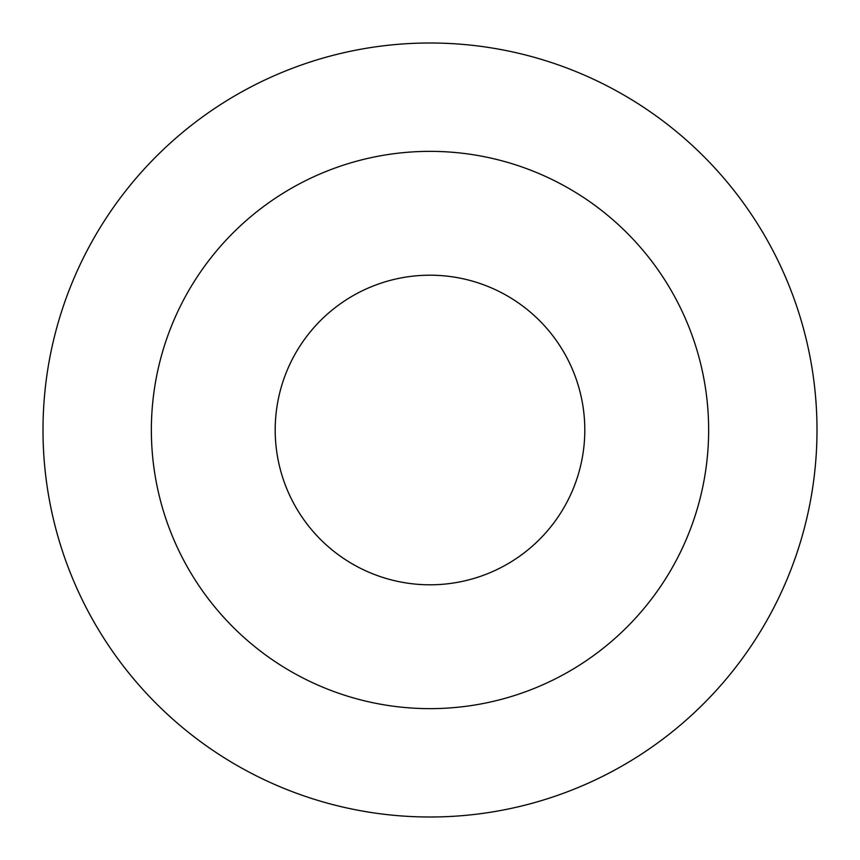 <?xml version="1.0" encoding="UTF-8"?>
<svg xmlns="http://www.w3.org/2000/svg" width="860" height="860" viewBox="0 0 860 860"><rect width="100%" height="100%" fill="white"/><g stroke="black" fill="none" stroke-linecap="round" stroke-linejoin="round"><path stroke-width="1.29" d="M430 43A387 387 0 0 0 43 430A387 387 0 0 0 430 817A387 387 0 0 0 817 430A387 387 0 0 0 430 43A387 387 0 0 0 43 430A387 387 0 0 0 430 817A387 387 0 0 0 817 430A387 387 0 0 0 430 43M430 584.8A154.8 154.8 0 0 0 584.8 430A154.8 154.8 0 0 0 430 275.2A154.8 154.8 0 0 0 275.2 430A154.8 154.8 0 0 0 430 584.8M430 151.36A278.64 278.64 0 0 0 151.36 430A278.64 278.64 0 0 0 430 708.64A278.64 278.64 0 0 0 708.64 430A278.64 278.64 0 0 0 430 151.36"/></g></svg>
